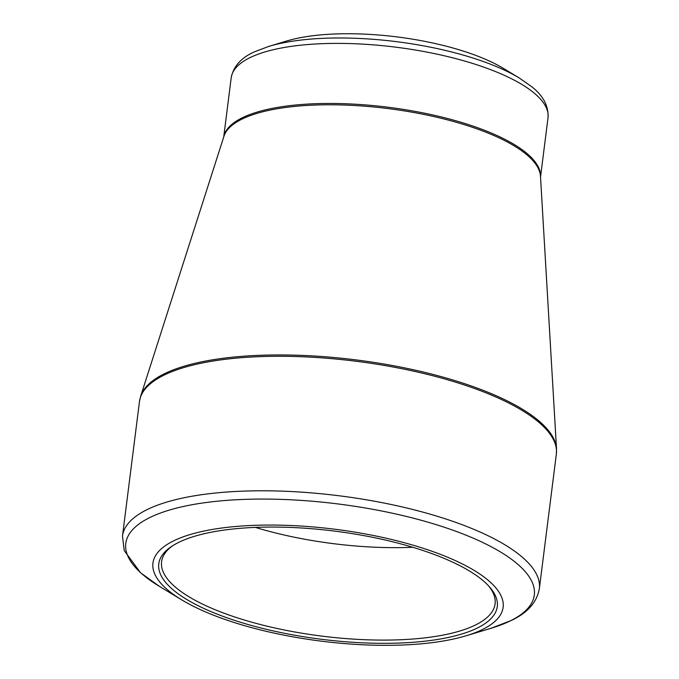 <?xml version="1.0" encoding="UTF-8"?>
<svg xmlns="http://www.w3.org/2000/svg" width="679" height="679" viewBox="0 0 679 679"><rect width="100%" height="100%" fill="white"/><g stroke="black" fill="none" stroke-linecap="round" stroke-linejoin="round"><path stroke-width="1.02" d="M484.322 581.733A170.59 54.49 7.2 0 1 489.678 587.097A170.59 54.49 7.2 0 1 321.201 639.253A170.59 54.49 7.2 0 1 170.989 546.841A170.59 54.49 7.2 0 1 327.04 530.206A170.59 54.49 7.2 0 1 484.322 581.733M489.712 581.614A176.472 56.365 -172.8 0 0 245.645 525.758A176.472 56.365 -172.8 0 0 181.76 599.888A176.472 56.365 -172.8 0 0 466.057 635.799A176.472 56.365 -172.8 0 0 489.712 581.614M519.325 78.017L503.351 68.358A134.459 42.947 -172.8 0 0 286.75 40.995L268.876 46.376A155.466 49.66 7.2 0 1 519.325 78.017L531.844 86.793C543.31 95.815 548.708 106.153 548.012 117.815A159.667 51.001 -172.8 0 0 535.884 94.559A159.667 51.001 -172.8 0 0 361.567 44.067A159.667 51.001 -172.8 0 0 231.199 77.788L223.714 137.039M255.346 527.388A168.069 53.683 -172.8 0 0 412.807 547.282M172.339 545.941A168.069 53.683 -172.8 0 0 161.585 561.754A168.069 53.683 -172.8 0 0 321.608 636.087A168.069 53.683 -172.8 0 0 495.076 603.886A168.069 53.683 -172.8 0 0 488.591 585.892M518.671 565.055A205.89 65.761 -172.8 0 0 251.222 499.192A205.89 65.761 -172.8 0 0 141.427 573.407A205.89 65.761 -172.8 0 0 159.404 586.367L140.561 572.762L124.215 550.559L122.483 536.054A210.091 67.111 7.2 0 1 339.322 495.806A210.091 67.111 7.2 0 1 539.347 588.718C536.868 602.265 527.566 612.831 511.423 620.419L491.078 628.27A205.89 65.761 -172.8 0 0 518.671 565.055M539.347 588.718L556.339 454.2A210.091 67.111 -172.8 0 0 356.322 361.296A210.091 67.111 -172.8 0 0 139.475 401.544L122.483 536.054M528.237 156A159.794 51.044 -172.8 0 0 358.444 105.746A159.794 51.044 -172.8 0 0 223.968 136.241L140.646 396.273A209.964 67.068 7.2 0 1 317.339 356.212A209.964 67.068 7.2 0 1 540.433 422.245A209.964 67.068 7.2 0 1 556.517 448.811L540.484 176.226A159.794 51.044 -172.8 0 0 528.237 156M223.756 136.886A159.667 51.001 7.2 0 1 355.482 104.227A159.667 51.001 7.2 0 1 528.296 154.634A159.667 51.001 7.2 0 1 540.518 176.905M466.057 635.799L491.078 628.27M181.76 599.888L159.404 586.367M548.012 117.815L540.526 177.066M268.876 46.376L254.574 51.774C241.223 57.656 233.423 66.33 231.199 77.788M140.646 396.273L139.475 401.544M556.339 454.2L556.517 448.811"/></g></svg>
